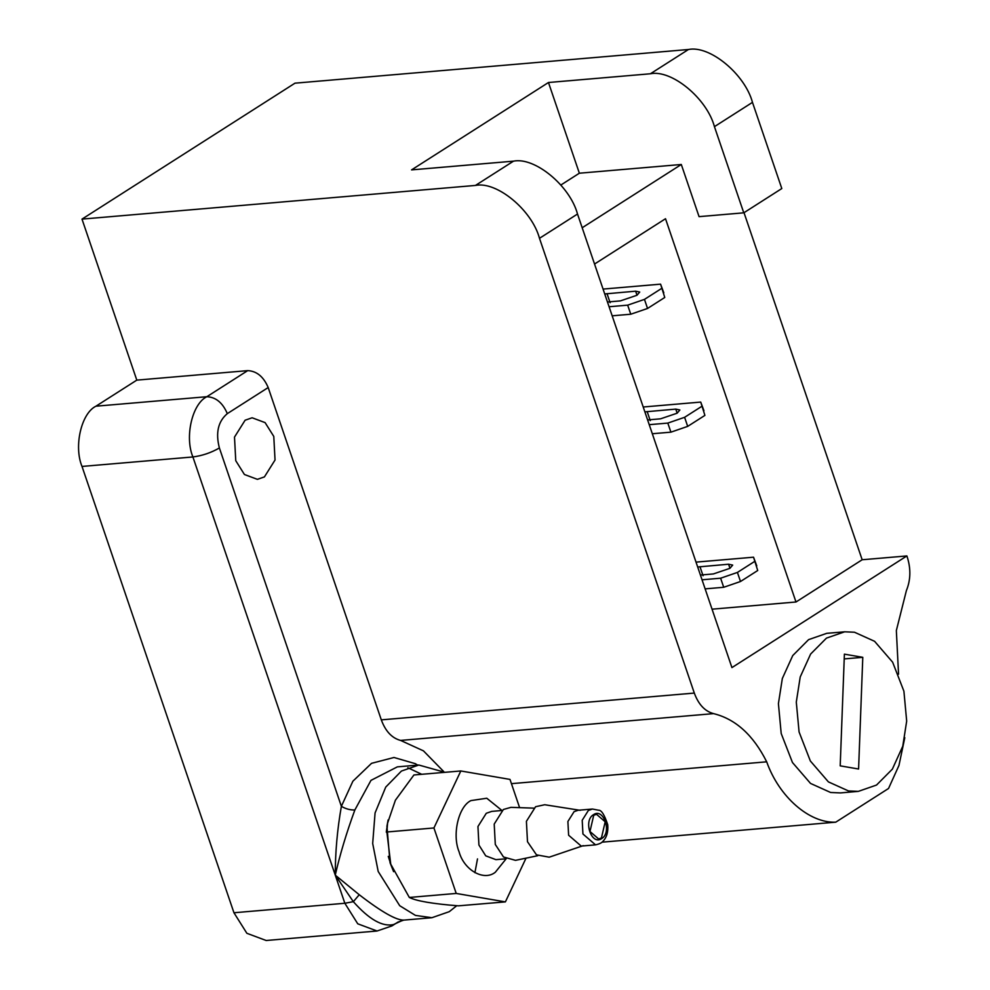 <?xml version="1.0" encoding="UTF-8"?>
<svg xmlns="http://www.w3.org/2000/svg" width="990" height="990" viewBox="0 0 990 990"><rect width="100%" height="100%" fill="white"/><g stroke="black" fill="none" stroke-linecap="round" stroke-linejoin="round"><path stroke-width="1.49" d="M644.874 411.865L675.786 409.105L679.87 409.984L677.123 413.201L660.565 418.82L647.609 419.921M703.964 410.763L700.722 402.076L704.905 415.392L687.691 426.381L684.61 417.31L667.817 423.089L670.911 432.16L687.691 426.381M652.323 433.744L670.911 432.16M701.823 406.321L684.61 417.31M643.215 407.001L700.722 402.076M667.817 423.089L649.23 424.673M604.729 293.943L635.642 291.184L639.726 292.05L636.966 295.267L620.421 300.886L607.464 302M663.82 292.842L660.577 284.155L664.76 297.47L647.547 308.459L644.465 299.388L627.672 305.155L630.754 314.226L647.547 308.459M612.179 315.822L630.754 314.226M661.679 288.399L644.465 299.388M603.071 289.08L660.577 284.155M627.672 305.155L609.085 306.752M697.678 566.985L728.591 564.226L732.687 565.104L729.927 568.322L713.382 573.94L700.425 575.042M756.768 565.884L753.538 557.197L757.721 570.512L740.508 581.501L737.414 572.43L720.621 578.21L723.715 587.28L740.508 581.501M705.127 588.864L723.715 587.28M754.627 561.441L737.414 572.43M696.02 562.122L753.538 557.197M720.621 578.21L702.034 579.793M862.785 657.323L858.59 769.02L840.201 765.852L844.396 654.155L862.785 657.323L844.21 658.919M848.504 790.948L858.318 791.381L876.521 785.058L892.361 769.143L902.769 746.212L906.679 721.091L903.907 691.206L892.634 662.186L874.578 641.297L854.469 632.226L844.668 631.806L826.464 638.117L810.624 654.043L800.217 676.974L796.294 702.096L799.079 731.969L810.352 760.988L828.407 781.89L848.504 790.948M601.437 837.973L598.628 838.938L589.966 831.489L593.715 815.29L596.525 814.312L605.187 821.774L601.437 837.973M592.466 809.028L578.16 810.253L574.076 811.664L567.889 821.49L568.619 835.226L581.217 846.079L595.534 844.854C599.47 844 601.994 842.762 603.071 841.141C606.771 837.317 608.318 831.848 607.736 824.744C604.506 814.869 601.462 810.03 598.604 810.228L592.466 809.028L588.382 810.439L582.207 820.265L582.937 834.001L595.534 844.854M580.227 810.327L544.723 804.734L535.578 806.726L526.408 821.316L527.484 841.71L536.469 854.828L549.215 857.179L583.259 845.646M526.024 858.157L505.395 901.89L456.217 893.438L433.929 827.962L460.82 770.962L509.999 779.415L519.601 807.642M505.395 901.89L458.345 905.838C432.754 903.821 416.406 901.024 409.315 897.447L390.741 864.134L386.867 831.996L387.573 823.173L395.406 800.205L413.919 774.972L460.82 770.962M456.217 893.438L409.315 897.447M387.573 823.173L386.298 832.145M388.266 856.399L390.741 864.134M433.929 827.962L386.867 831.996M533.697 808.137L510.976 807.345L503.39 809.486L494.208 824.076L495.297 844.458L503.502 856.994L515.505 860.347L537.768 855.707M594.544 264.033L665.515 218.728L795.985 601.994L712.045 609.184M744.01 212.677L862.166 559.758L906.877 555.935L731.932 667.594L577.517 214.026C569.968 185.811 534.761 156.729 513.501 161.16L411.555 169.884L548.472 82.504L579.36 173.213L681.306 164.488L582.194 227.75M579.36 173.213L560.885 185.006M862.166 559.758L795.985 601.994M681.306 164.488L699.064 216.649L743.775 212.825L781.803 188.546L752.474 102.366C744.913 74.151 709.719 45.07 688.458 49.5L650.418 73.767C671.678 69.35 706.885 98.418 714.434 126.646L743.775 212.825M548.472 82.504L650.418 73.767M513.501 161.16L475.472 185.427L81.997 219.112L294.983 83.172L688.458 49.5M264.417 476.908L257.4 479.346L244.431 474.507L235.756 460.696L234.494 437.097L245.112 420.218L252.128 417.78L265.097 422.619L273.785 436.429L275.034 460.028L264.417 476.908M443.631 771.482L423.46 750.865L400.591 740.421C391.941 738.132 385.506 731.276 381.311 719.866L268.191 387.548C263.55 376.683 256.719 371.052 247.698 370.631L136.806 380.123L95.943 406.197C81.304 413.251 73.644 446.379 82.009 466.439L233.949 912.755L246.869 933.298L266.162 940.5L377.054 931.008L391.953 925.91L397.893 922.123L403.784 920.118M601.945 842.181L835.758 822.17L888.537 788.486L898.97 765.418L904.798 737.686M404.044 920.081C396.606 920.502 381.67 912.062 359.246 894.737L335.264 875.148C339.917 854.655 346.45 832.937 354.853 809.993C350.138 810.092 345.646 808.867 341.377 806.318C337.293 829.484 335.264 852.415 335.264 875.148L353.343 901.68C369.171 919.512 382.61 927.123 393.674 924.499L402.794 920.242M359.246 894.737L353.343 901.68L344.842 903.264L357.749 923.806L377.054 931.008M444.931 772.324L418.82 765.023L401.42 771.062L385.741 787.087L375.074 812.938L372.686 843.48L378.192 871.472L399.713 905.714L415.466 915.416L431.875 917.718L449.274 911.666L456.774 905.702M474.903 872.697L477.502 858.899M388.13 819.943L386.929 826.254L390.06 862.797L393.612 871.683M81.997 219.112L136.806 380.123M511.446 783.659L766.693 761.817C779.043 796.826 809.362 823.321 835.758 822.17M898.549 674.19L896.346 630.556L906.395 590.585C910.676 580.029 910.973 568.891 907.285 557.147L906.877 555.935M475.472 185.427C496.733 180.997 531.939 210.078 539.488 238.305L694.312 693.074C698.507 704.496 704.929 711.34 713.58 713.629C735.607 719.062 753.303 735.112 766.693 761.817M858.318 791.381L840.436 792.916L830.622 792.483L810.513 783.412L792.47 762.523L781.197 733.503L778.412 703.63L782.335 678.496L792.743 655.566L808.582 639.651L826.774 633.328L844.668 631.806M650.257 420.626L647.163 411.555M677.16 413.164L675.786 409.105M610.112 302.705L607.019 293.634M637.015 295.243L635.642 291.184M703.061 575.747L699.967 566.676M729.976 568.285L728.591 564.226M601.648 838.592C591.525 845.844 582.937 820.611 593.505 814.671C603.628 807.407 612.216 832.64 601.648 838.592M486.276 813.285L491.77 811.379L501.979 810.501L486.783 798.237L470.906 800.601C458.469 806.578 451.96 834.731 459.075 851.771C464.038 870.185 483.962 881.447 495.309 872.252L506.15 858.788L495.903 859.642L485.731 855.843L478.925 845.027L477.947 826.526L486.276 813.285M247.698 370.631L206.836 396.718C192.196 403.759 184.536 436.887 192.901 456.959L344.842 903.264L233.949 912.755M95.943 406.197L206.836 396.718C215.857 397.126 222.688 402.769 227.316 413.634L268.191 387.548M82.009 466.439L192.901 456.959C202.306 455.722 211.13 452.727 219.384 447.963C215.474 432.816 218.122 421.369 227.316 413.634M417.706 765.121L415.28 763.661L393.983 757.486L371.547 763.327L352.886 781.209L341.377 806.318L219.384 447.963M354.853 809.993L370.978 780.368L397.349 766.866L418.82 765.023M400.591 740.421L713.58 713.629M381.311 719.866L694.312 693.074M714.434 126.646L752.474 102.366M539.488 238.305L577.517 214.026M398.079 921.999L391.953 925.91M431.875 917.718L403.734 920.118M421.715 774.304L407.818 767.72"/></g></svg>
